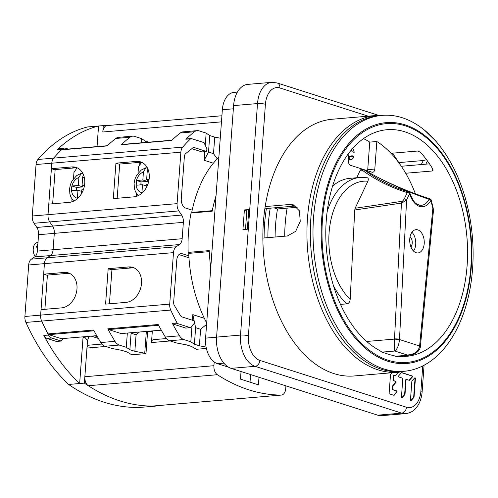 <?xml version="1.0" encoding="UTF-8"?>
<svg xmlns="http://www.w3.org/2000/svg" width="498" height="498" viewBox="0 0 498 498"><rect width="100%" height="100%" fill="white"/><g stroke="black" fill="none" stroke-linecap="round" stroke-linejoin="round"><path stroke-width="0.75" d="M188.835 255.835L182.336 253.762A8.049 4.992 85.1 0 0 181.073 253.613A8.049 4.992 85.1 0 0 176.771 260.043L173.678 302.174A4.028 2.496 85.1 0 0 174.443 305.641L180.481 315.62A4.028 2.496 85.1 0 0 181.919 316.89L194.251 320.83L194.046 323.588L190.429 327.672L177.842 323.65A2.011 1.245 -94.9 0 1 177.064 322.903A201.298 124.761 -94.9 0 1 170.733 310.067A8.049 4.992 -94.9 0 1 169.712 304.097L173.491 252.629A8.049 4.992 -94.9 0 1 176.192 246.784L179.467 244.555A8.049 4.992 85.1 0 0 182.162 238.716L183.37 222.338A8.049 4.992 85.1 0 0 181.627 215.074L178.826 210.909A8.049 4.992 -94.9 0 1 177.089 203.645L180.867 152.183A8.049 4.992 -94.9 0 1 182.698 147.122A201.298 124.761 -94.9 0 1 190.578 138.818A2.011 1.245 -94.9 0 1 191.12 138.562L186.395 138.961A2.011 1.245 85.1 0 0 185.86 139.222A201.298 124.761 -94.9 0 1 194.488 131.752A12.076 7.482 -94.9 0 1 197.196 130.644L183.027 131.852A12.076 7.482 85.1 0 0 180.32 132.96A201.298 124.761 85.1 0 0 171.692 140.43L121.325 144.731A201.298 124.761 -94.9 0 1 129.953 137.261A12.076 7.482 -94.9 0 1 132.661 136.153A12.076 7.482 -94.9 0 1 134.56 136.377L141.613 138.631L141.308 142.814M220.265 138.183L214.719 137.131L209.733 135.537L206.147 133.115L199.094 130.862A12.076 7.482 -94.9 0 0 197.196 130.644M107.4 125.552A8.049 4.992 85.1 0 0 107.12 125.564A8.049 4.992 85.1 0 0 102.818 131.995L103.285 125.614A264.102 163.686 -94.9 0 1 107.257 125.552M166.45 338.553L153.421 339.667A3.623 2.247 85.1 0 0 151.485 342.562L152.295 331.537A4.028 2.496 -94.9 0 1 152.376 330.921M160.748 330.205L161.414 330.417M127.339 333.056L126.293 347.305L119.234 345.052A12.076 7.482 -94.9 0 1 114.963 341.329A201.298 124.761 -94.9 0 1 107.805 328.817L158.171 324.515A201.298 124.761 85.1 0 0 165.336 337.034A12.076 7.482 85.1 0 0 169.6 340.75L176.659 343.004L186.538 344.884L191.525 346.477L196.349 349.291L206.39 348.438M161.271 330.162L121.176 333.579L108.589 329.564A2.011 1.245 85.1 0 1 107.805 328.817M111.944 269.58L109.429 303.799M119.688 164.06L117.179 198.279M171.935 140.199L121.861 144.476A2.011 1.245 85.1 0 0 121.325 144.731M132.661 136.153L118.499 137.361A12.076 7.482 85.1 0 0 115.785 138.469A201.298 124.761 85.1 0 0 107.157 145.939L61.509 149.836A201.298 124.761 85.1 0 0 53.628 158.14A8.049 4.992 85.1 0 0 51.798 163.201L51.394 168.679L71.855 166.93A18.115 13.77 -72.3 0 1 76.07 167.39A18.115 13.77 -72.3 0 1 84.355 186.159A18.115 13.77 -72.3 0 1 69.253 202.369L48.792 204.118L48.02 214.663A8.049 4.992 85.1 0 0 49.756 221.927L52.558 226.098A8.049 4.992 -94.9 0 1 54.301 233.357L53.099 249.735A8.049 4.992 -94.9 0 1 50.398 255.574L47.123 257.802A8.049 4.992 85.1 0 0 44.422 263.647L43.643 274.199L64.105 272.45A18.115 13.77 -72.3 0 1 68.319 272.91A18.115 13.77 -72.3 0 1 76.611 291.679A18.115 13.77 -72.3 0 1 61.503 307.889L41.041 309.632L40.643 315.116A8.049 4.992 85.1 0 0 41.664 321.086A201.298 124.761 85.1 0 0 47.995 333.921A2.011 1.245 85.1 0 0 48.773 334.668L61.36 338.69L96.737 335.671M136.39 161.42L115.928 163.17L113.326 198.602L133.788 196.859A18.115 13.77 -72.3 0 0 148.89 180.65A18.115 13.77 -72.3 0 0 140.598 161.881A18.115 13.77 -72.3 0 0 136.39 161.42L139.384 162.379A18.115 13.77 107.7 0 1 142.061 162.473M128.64 266.94L108.178 268.69L105.576 304.122L126.038 302.379A18.115 13.77 -72.3 0 0 141.146 286.169A18.115 13.77 -72.3 0 0 132.854 267.401A18.115 13.77 -72.3 0 0 128.64 266.94L131.634 267.899A18.115 13.77 107.7 0 1 134.311 267.992M191.991 325.91L190.821 341.796L183.768 339.543A12.076 7.482 -94.9 0 1 179.498 335.82A201.298 124.761 -94.9 0 1 172.339 323.308A2.011 1.245 85.1 0 0 173.123 324.055L185.71 328.07L190.429 327.672M47.995 333.921L93.636 330.025A201.298 124.761 85.1 0 0 100.801 342.543A12.076 7.482 85.1 0 0 105.066 346.259L112.125 348.513L122.004 350.393L126.99 351.986L131.821 354.8L145.982 353.592L147.576 331.936A4.028 2.496 85.1 0 1 147.651 331.319M146.337 331.431L144.737 353.194L145.982 353.592M101.916 344.062L88.887 345.176A3.623 2.247 85.1 0 0 86.951 348.071L84.847 376.731A8.049 4.992 85.1 0 0 88.295 385.732A264.102 163.686 85.1 0 0 119.813 400.871A264.102 163.686 85.1 0 0 152.064 406.1A8.049 4.992 85.1 0 0 152.344 406.088L281.414 395.07A8.049 4.992 -94.9 0 1 281.133 395.076A264.102 163.686 -94.9 0 1 248.882 389.853A264.102 163.686 -94.9 0 1 217.365 374.714A8.049 4.992 -94.9 0 1 213.916 365.713L214.196 361.94M285.914 385.85L285.709 388.639A8.049 4.992 -94.9 0 1 281.414 395.07M191.12 138.562A2.011 1.245 -94.9 0 1 191.431 138.6L204.018 142.615L206.888 148.771L206.682 151.529L194.357 147.589A4.028 2.496 85.1 0 0 193.722 147.514A4.028 2.496 85.1 0 0 192.794 147.9L185.598 153.658A4.028 2.496 85.1 0 0 184.378 156.49L181.284 198.621A8.049 4.992 85.1 0 0 185.692 208.089L192.191 210.162M258.991 377.254L258.437 384.848L240.484 379.115L241.044 371.527M213.349 163.22L204.155 160.288L204.784 151.691M191.811 148.69L201.958 151.927L206.682 151.529M205.257 145.273L206.147 133.115M214.719 137.131L213.505 153.664L217.259 158.831M213.505 153.664L208.519 152.071L204.155 160.288M208.519 152.071L209.733 135.537M141.613 138.631L145.198 141.046L148.74 142.179M139.87 162.348L139.695 164.788M145.198 141.046L145.092 142.49M107.4 145.709L62.051 149.581A2.011 1.245 85.1 0 0 61.509 149.836M77.526 167.982A18.115 13.77 107.7 0 0 74.849 167.888L54.388 169.637L51.394 168.679M69.776 273.502A18.115 13.77 107.7 0 0 67.099 273.408L46.638 275.151L43.643 274.199M126.293 347.305L129.872 349.721L131.086 333.187L136.072 334.781L134.858 351.314L129.872 349.721M134.858 351.314L144.737 353.194M130.993 332.745L131.086 333.187M139.428 332.023L136.072 334.781M178.975 254.596L188.96 257.783M204.336 318.303L192.819 314.63L192.409 320.239M190.821 341.796L194.407 344.211L199.393 345.805L206.104 347.081M199.393 345.805L200.607 329.265L195.621 327.678L194.226 321.173M194.145 320.793L192.819 314.63M195.621 327.678L194.407 344.211M200.607 329.265L206.595 324.354M250.587 374.571L250.027 382.159M131.634 267.899L111.172 269.642L108.178 268.69M139.384 162.379L118.922 164.122L115.928 163.17M147.396 167.901L145.883 167.764L143.436 171.959L142.845 179.965L136.552 180.5L136.203 185.225L142.503 184.69L141.893 193.187M140.828 184.833L141.04 181.932L147.333 181.397L147.445 179.903M145.995 188.238L146.281 184.366L147.9 184.229M149.095 179.429L146.624 179.641L147.215 171.642L147.918 169.015M148.939 180.382L146.624 179.641M146.169 185.86L142.503 184.69M142.845 179.965L147.333 181.397M136.552 180.5L141.04 181.932M82.861 173.41L81.348 173.273L76.736 175.545L72.067 180.855L70.442 184.509L69.571 188.773L69.863 193.977L70.89 197.146L73.636 201.155M82.911 185.412L82.799 186.906L76.505 187.447L76.294 190.342M83.365 189.738L81.747 189.875L81.46 193.747M83.384 174.524L82.68 177.151L82.089 185.15L84.56 184.939M82.089 185.15L84.405 185.891M77.358 198.696L77.968 190.199L81.635 191.369M77.968 190.199L71.668 190.734L72.017 186.009L78.311 185.474L78.902 177.469L81.348 173.273M82.799 186.906L78.311 185.474M76.505 187.447L72.017 186.009M73.492 178.726L73.953 172.451L76.941 167.907M71.793 201.871L71.992 199.144M141.476 162.398L138.488 166.942L138.027 173.217M136.328 196.361L136.527 193.635M263.205 224.947L264.544 224.835M245.483 229.404L246.927 209.72M37.997 242.37L37.537 242.408A8.049 4.992 85.1 0 0 33.36 247.786A8.049 4.992 85.1 0 0 35.227 256.451M88.986 336.331L87.499 340.644L84.38 383.111A264.102 163.686 -94.9 0 0 119.813 400.871A264.102 163.686 -94.9 0 0 156.173 406.038L156.198 405.758M98.305 338.397L91.234 336.138M44.895 309.308L47.41 275.089M63.439 338.509L61.186 341.049L51.668 338.011A8.049 4.992 -94.9 0 1 48.549 335.054A201.298 124.761 -94.9 0 1 41.651 321.079A8.049 4.992 -94.9 0 1 40.643 315.128L44.422 263.647A8.049 4.992 -94.9 0 1 47.123 257.802L50.398 255.574A8.049 4.992 85.1 0 0 53.099 249.735L182.162 238.716M183.37 222.338L54.301 233.357L53.099 249.735L37.356 251.079A8.049 4.992 -94.9 0 1 34.655 256.918L31.38 259.147A8.049 4.992 85.1 0 0 28.679 264.992L24.9 316.473A8.049 4.992 85.1 0 0 25.915 322.424A201.298 124.761 85.1 0 0 68.637 384.456A264.102 163.686 85.1 0 0 104.076 402.216A264.102 163.686 85.1 0 0 140.436 407.383L156.173 406.038M103.285 125.614L87.548 126.953A201.298 124.761 85.1 0 0 37.879 159.478A8.049 4.992 85.1 0 0 36.055 164.527L32.277 216.008A8.049 4.992 85.1 0 0 34.02 223.272L36.821 227.437A8.049 4.992 -94.9 0 1 38.558 234.701L54.301 233.357A8.049 4.992 85.1 0 0 52.558 226.098L49.756 221.927A8.049 4.992 -94.9 0 1 48.02 214.663L177.089 203.645M180.867 152.183L51.798 163.201L48.02 214.663L32.277 216.008M36.055 164.527L51.798 163.182A8.049 4.992 -94.9 0 1 53.622 158.14A201.298 124.761 -94.9 0 1 62.206 149.107A8.049 4.992 -94.9 0 1 64.342 148.087A8.049 4.992 -94.9 0 1 65.605 148.23L68.182 149.058M52.645 203.788L55.154 169.569M97.054 146.593L98.567 126.013A201.298 124.761 -94.9 0 0 57.482 149.512L62.206 149.107M64.342 148.087L59.617 148.485A8.049 4.992 85.1 0 0 57.482 149.512M38.558 234.701L37.356 251.079M83.116 336.829A4.028 2.496 85.1 0 0 83.042 337.445L79.655 383.516L68.637 384.456M84.38 383.111L79.655 383.516A201.298 124.761 -94.9 0 1 43.83 335.459A8.049 4.992 85.1 0 0 46.943 338.416L56.467 341.454L61.186 341.049M97.328 336.704L94.639 335.845M87.499 340.644L84.884 337.289L85.17 336.654M37.699 246.442L36.609 246.535L37.456 249.759M37.879 243.983L36.609 246.535M218.865 157.219A112.729 69.863 85.1 0 0 191.718 212.428L212.26 210.679M193.05 212.858L191.718 212.428M206.695 323.003A112.729 69.863 85.1 0 1 188.711 253.376L209.303 251.621M405.808 413.614L381.885 415.656A26.568 16.465 85.1 0 1 377.714 415.17L231.134 368.358A26.568 16.465 85.1 0 1 216.586 337.121L233.593 105.607A26.568 16.465 85.1 0 1 247.786 84.386L271.709 82.344A26.568 16.465 85.1 0 0 257.516 103.565L240.515 335.079A26.568 16.465 85.1 0 0 255.057 366.316L401.643 413.122A26.568 16.465 85.1 0 0 405.808 413.614C412.17 412.686 414.921 409.312 415.587 408.59L417.803 405.721C420.293 401.73 421.738 397.055 422.136 391.689L424.078 365.221M414.056 397.024L415.407 378.573A0.66 0.411 85.1 0 0 414.741 377.889L411.995 380.989A0.66 0.411 85.1 0 0 411.84 381.412L410.483 399.869A0.66 0.411 85.1 0 0 411.155 400.548L413.9 397.448A0.66 0.411 85.1 0 0 414.056 397.024L413.682 397.062L415.033 378.605A0.66 0.411 -94.9 0 0 414.759 377.87M401.456 396.987A0.66 0.411 85.1 0 0 402.123 397.665L404.874 394.565A0.66 0.411 85.1 0 0 405.023 394.142L406.069 379.955A0.66 0.411 -94.9 0 1 406.524 379.439L409.232 380.304A0.66 0.411 85.1 0 0 409.53 380.204L412.282 377.104A0.66 0.411 85.1 0 0 412.07 375.903L401.743 372.604A0.66 0.411 85.1 0 0 401.438 372.703L398.693 375.803A0.66 0.411 85.1 0 0 398.898 377.005L402.421 378.131A0.66 0.411 -94.9 0 1 402.789 378.91L401.456 396.987M391.932 372.741L390.656 374.179A0.66 0.411 85.1 0 0 390.5 374.596L389.143 393.121A0.66 0.411 85.1 0 0 389.504 393.906L393.85 395.288A0.66 0.411 85.1 0 0 394.155 395.194L396.9 392.088A0.66 0.411 85.1 0 0 396.694 390.893L393.171 389.766A0.66 0.411 -94.9 0 1 392.804 388.988L393.022 386.012A0.66 0.411 -94.9 0 1 393.177 385.595L395.929 382.495A0.66 0.411 85.1 0 0 395.717 381.294L393.837 380.69A0.66 0.411 -94.9 0 1 393.47 379.912L393.756 376.027A0.66 0.411 -94.9 0 1 394.217 375.511L395.275 375.847A0.66 0.411 85.1 0 0 395.58 375.747L398.332 372.647A0.66 0.411 85.1 0 0 398.487 372.18M398.736 162.591A128.833 79.848 85.1 0 0 392.505 153.166M376.283 115.48L332.21 119.24A128.833 79.848 85.1 0 0 265.179 206.583A128.833 79.848 85.1 0 0 262.863 238.075A128.833 79.848 85.1 0 0 333.915 373.593A128.833 79.848 85.1 0 0 354.128 375.965L398.195 372.205A128.833 79.848 -94.9 0 1 377.988 369.833A128.833 79.848 -94.9 0 1 306.936 234.427A128.833 79.848 -94.9 0 1 376.283 115.48A128.833 79.848 -94.9 0 1 382.62 115.343M267.88 237.652A120.777 74.856 -94.9 0 1 270.202 208.183L294.76 206.091L289.73 204.485L265.179 206.583M351.233 150.141A3.623 2.247 -94.9 0 1 352.117 151.734L354.171 152.388A6.642 4.115 85.1 0 0 352.752 148.379M348.507 158.987A6.642 4.115 85.1 0 0 349.627 159.603A6.642 4.115 85.1 0 0 350.673 159.727A6.642 4.115 85.1 0 0 353.879 156.328L351.825 155.675A3.623 2.247 -94.9 0 1 350.411 156.721A3.623 2.247 -94.9 0 1 349.845 156.652A3.623 2.247 -94.9 0 1 348.743 155.799M427.402 160.86L425.852 164.166M295.781 206.054L294.76 206.091M404.469 371.259A128.833 79.848 -94.9 0 1 398.195 372.205M421.296 164.558L423.3 160.518L398.749 162.616M423.3 160.518L426.562 159.721M289.73 204.485L293.415 204.871L299.435 210.878L300.238 221.355L295.675 231.352L287.414 235.984L262.863 238.075M264.955 208.04L266.424 208.506L270.202 208.183M266.424 208.506A120.777 74.856 85.1 0 0 264.102 237.976M350.075 156.746A6.642 4.115 -94.9 0 1 348.718 159.142M244.387 209.932L248.795 209.558L247.35 229.248L242.943 229.622L244.387 209.932L246.852 210.722M350.909 156.584L353.879 156.328M237.403 92.093L233.967 92.385A21.738 13.471 85.1 0 0 222.351 109.747L205.581 338.111A21.738 13.471 85.1 0 0 217.483 363.671L228.563 367.207M216.039 195.758A113.532 70.361 85.1 0 0 212.154 211.227L191.058 213.026A113.532 70.361 85.1 0 0 188.169 252.399L209.26 250.6A113.532 70.361 85.1 0 0 210.747 267.781M190.703 253.208L188.169 252.399M284.707 236.214A113.731 70.492 -94.9 0 1 287.109 208.145L297.194 207.286M348.949 153.017L348.388 160.624A4.028 2.496 85.1 0 0 350.592 165.355L372.031 172.202A4.028 2.496 85.1 0 0 372.666 172.277A4.028 2.496 85.1 0 0 374.813 169.059L376.837 141.507A113.731 70.492 -94.9 0 1 390.98 153.297A113.731 70.492 -94.9 0 1 405.696 173.254A113.731 70.492 -94.9 0 1 415.413 193.865M361.243 169.718A1.811 1.121 85.1 0 0 360.957 169.687A1.811 1.121 85.1 0 0 360.191 170.328L356.686 177.761M327.118 211.874A68.444 42.417 -94.9 0 1 360.01 177.475L349.777 178.346A68.444 42.417 85.1 0 0 332.564 186.171M274.031 207.859L277.504 208.967A113.731 70.492 85.1 0 0 275.108 237.036M277.504 208.967L287.109 208.145M429.5 163.854L401.326 166.264M382.122 115.38L379.464 115.611A128.428 79.599 85.1 0 0 310.335 234.185A128.428 79.599 85.1 0 0 381.163 369.174A128.428 79.599 85.1 0 0 401.313 371.533L403.971 371.309A128.428 79.599 -94.9 0 1 383.827 368.943A128.428 79.599 -94.9 0 1 312.993 233.96A128.428 79.599 -94.9 0 1 382.122 115.38A128.428 79.599 -94.9 0 1 402.272 117.746A128.428 79.599 -94.9 0 1 473.1 252.729A128.428 79.599 -94.9 0 1 403.971 371.309M398.325 356.3A113.731 70.492 85.1 0 0 406.356 356.356A113.731 70.492 85.1 0 0 467.578 251.347A113.731 70.492 85.1 0 0 404.849 131.808A113.731 70.492 85.1 0 0 387.008 129.71A113.731 70.492 85.1 0 0 325.891 227.387A113.731 70.492 85.1 0 0 379.457 350.411L381.972 352.117L386.311 353.505A113.731 70.492 85.1 0 0 388.515 354.265A113.731 70.492 85.1 0 0 390.725 354.912L396.856 356.462M364.106 169.818L362.195 170.154C375.299 179.759 390.308 187.254 407.227 192.633L404.264 198.92A1.811 0.971 25.2 0 1 406.598 199.959L403.274 202.107L402.533 201.254L401.438 203.103L394.503 339.094C394.179 344.554 394.285 348.532 394.827 351.022C397.323 349.129 398.873 345.307 399.483 339.543L419.609 345.973C418.575 351.582 414.448 354.588 407.233 354.987L394.827 351.022L381.972 352.117M366.684 341.46L394.503 339.094L399.483 339.543M394.516 338.926A3.623 0.616 2.9 0 1 399.502 339.281L406.598 199.959L409.561 193.678C411.883 200.619 415.214 204.871 419.546 206.433C423.91 207.647 427.695 205.668 430.907 200.495A1.811 0.349 -13.8 0 0 431.249 200.184L433.192 208.096A1.811 0.349 -13.8 0 1 432.849 208.407L433.434 210.835L420.399 346.297L419.609 345.973M416.147 252.716A11.678 7.233 85.1 0 0 417.978 252.934A11.678 7.233 85.1 0 0 424.265 242.153A11.678 7.233 85.1 0 0 417.828 229.883A11.678 7.233 85.1 0 0 415.992 229.665A11.678 7.233 85.1 0 0 409.711 240.447A11.678 7.233 85.1 0 0 416.147 252.716M371.321 174.786L363.92 169.712C385.352 181.988 407.078 191.867 429.102 199.337A1.811 1.071 -149.4 0 1 430.907 200.495L432.849 208.407L419.633 345.712A3.586 0.797 5.5 0 1 420.399 346.297M410.925 354.925L395.063 356.3M405.696 173.254L432.301 170.988L433.104 170.167L432.737 168.934A113.731 70.492 -94.9 0 0 420.337 152.164L417.579 151.031L390.98 153.297M376.837 141.507L369.753 142.111L367.729 169.669A4.028 2.496 -94.9 0 1 367.543 170.77M363.515 138.637A113.731 70.492 -94.9 0 1 369.753 142.111M410.931 246.921A6.038 3.741 85.1 0 0 410.066 236.787M411.933 232.267A11.678 7.233 -94.9 0 1 413.539 251.06M419.546 206.433L418.93 204.946C422.927 206.06 426.319 204.186 429.102 199.337L430.029 198.883A1.811 1.811 0 0 1 431.249 200.184M418.93 204.946L416.857 203.956M416.882 203.968C414.89 203.383 412.549 199.81 409.873 193.249A1.811 0.492 162.3 0 1 409.561 193.678A1.811 0.971 25.2 0 0 407.227 192.633L408.684 192.066C392.25 186.831 380.173 180.463 371.247 174.736M366.522 177.724C368.265 177.587 368.719 178.757 367.885 181.228L355.149 208.251L354.738 209.994L401.438 203.103L403.274 202.107M354.738 209.994L350.175 299.46C349.789 302.155 348.637 303.649 346.726 303.942L340.433 304.309M413.682 397.062A0.66 0.411 -94.9 0 1 413.527 397.479L410.782 400.579A0.66 0.411 -94.9 0 1 410.757 400.604M406.324 379.457L406.15 379.47A0.66 0.411 85.1 0 0 405.696 379.986L404.65 394.179A0.66 0.411 -94.9 0 1 404.5 394.597L401.749 397.697A0.66 0.411 -94.9 0 1 401.73 397.721M412.282 377.104L411.908 377.135A0.66 0.411 -94.9 0 0 411.697 375.934L401.469 372.672M411.908 377.135L409.157 380.235A0.66 0.411 -94.9 0 1 409.126 380.267M394.011 375.523L393.843 375.542A0.66 0.411 85.1 0 0 393.383 376.058L393.096 379.943A0.66 0.411 85.1 0 0 393.464 380.727L395.344 381.325A0.66 0.411 -94.9 0 1 395.555 382.526L392.804 385.626A0.66 0.411 85.1 0 0 392.648 386.05L392.43 389.019A0.66 0.411 85.1 0 0 392.798 389.797L396.321 390.924A0.66 0.411 -94.9 0 1 396.526 392.119L393.781 395.225A0.66 0.411 -94.9 0 1 393.75 395.256M398.114 372.211A0.66 0.411 -94.9 0 1 397.958 372.678L395.207 375.785A0.66 0.411 -94.9 0 1 395.175 375.816M221.461 121.861L102.818 131.995M170.248 340.956L151.485 342.562M158.588 325.294L108.589 329.564M185.86 139.222L190.578 138.818M180.32 132.96L194.488 131.752M129.953 137.261L115.785 138.469M182.698 147.122L37.879 159.478M178.826 210.909L34.02 223.272M36.821 227.437L181.627 215.074M179.467 244.555L34.655 256.918M31.38 259.147L176.192 246.784M173.491 252.629L28.679 264.992M40.643 315.116L169.712 304.097M41.664 321.086L170.733 310.067M179.498 335.82L165.336 337.034M177.064 322.903L172.339 323.308M100.801 342.543L114.963 341.329M152.295 331.537L147.576 331.936M84.847 376.731L213.916 365.713M105.713 346.465L86.951 348.071M217.365 374.714L88.295 385.732M281.133 395.076L152.064 406.1M194.357 147.589L193.112 147.694M94.054 330.803L48.773 334.668M74.849 167.888L71.855 166.93M67.099 273.408L64.105 272.45M119.234 345.052L105.066 346.259M177.842 323.65L173.123 324.055M182.336 253.762L179.853 253.974M183.768 339.543L169.6 340.75M147.215 171.642A10.869 8.261 107.7 0 1 148.914 172.252M141.911 192.689A10.869 8.261 107.7 0 1 136.066 182.891A10.869 8.261 107.7 0 1 143.436 171.959M82.68 177.151A10.869 8.261 107.7 0 1 84.38 177.761M77.377 198.204A10.869 8.261 107.7 0 1 71.531 188.4A10.869 8.261 107.7 0 1 78.902 177.469M24.9 316.473L40.643 315.128M25.915 322.424L41.651 321.079M48.549 335.054L43.83 335.459M51.668 338.011L46.943 338.416M84.884 337.289L83.042 337.445M377.714 415.17L401.643 413.122A5.634 4.283 107.7 0 0 406.455 407.233A20.935 12.973 85.1 0 0 420.922 390.899L422.758 365.906M368.19 116.165L279.882 87.972A20.935 12.973 85.1 0 0 265.415 104.306L248.409 335.814A20.935 12.973 85.1 0 0 259.869 360.428A5.634 4.283 107.7 0 1 255.057 366.316L231.134 368.358M259.869 360.428L406.455 407.233M216.586 337.121L240.515 335.079A5.634 1.102 -175.8 0 1 248.409 335.814M265.415 104.306A5.634 1.102 -175.8 0 0 257.516 103.565L233.593 105.607M279.882 87.972A5.634 4.283 -72.3 0 0 277.187 82.973L271.709 82.344M425.329 130.837A5.634 4.283 -72.3 0 0 424.377 130.046M420.922 390.899A5.634 1.102 4.2 0 1 422.136 391.689M415.407 378.573L415.033 378.605M413.9 397.448L413.527 397.479M410.782 400.579L411.155 400.548M401.749 397.697L402.123 397.665M411.697 375.934L412.07 375.903M409.157 380.235L409.53 380.204M406.069 379.955L405.696 379.986M404.65 394.179L405.023 394.142M404.874 394.565L404.5 394.597M392.43 389.019L392.804 388.988M393.171 389.766L392.798 389.797M396.321 390.924L396.694 390.893M396.9 392.088L396.526 392.119M393.781 395.225L394.155 395.194M398.332 372.647L397.958 372.678M395.207 375.785L395.58 375.747M393.756 376.027L393.383 376.058M393.096 379.943L393.47 379.912M393.837 380.69L393.464 380.727M395.344 381.325L395.717 381.294M395.929 382.495L395.555 382.526M392.804 385.626L393.177 385.595M393.022 386.012L392.648 386.05M233.357 108.807L222.351 109.747M205.581 338.111L216.586 337.171M223.857 363.123L217.483 363.671M405.148 124.867A120.84 74.893 -94.9 0 1 471.301 266.947A120.84 74.893 -94.9 0 1 387.793 361.231A120.84 74.893 -94.9 0 1 321.646 219.157A120.84 74.893 -94.9 0 1 405.148 124.867M405.291 125.838A119.837 74.27 -94.9 0 1 470.884 266.729A119.837 74.27 -94.9 0 1 388.079 360.228A119.837 74.27 -94.9 0 1 322.48 219.338A119.837 74.27 -94.9 0 1 405.291 125.838M367.729 169.669L374.813 169.059M432.301 170.988L432.482 168.505M430.029 198.889C406.125 191.108 384.126 181.397 364.019 169.75A1.811 1.811 0 0 0 362.967 169.513A1.811 1.121 -94.9 0 0 362.195 170.154L360.191 170.328M360.957 169.687L362.967 169.513A1.811 1.121 -94.9 0 1 363.247 169.544M404.264 198.92L402.533 201.254L355.149 208.251M346.726 303.942A68.444 42.417 -94.9 0 1 333.405 285.535M350.175 299.46A64.416 39.921 -94.9 0 1 329.888 225.544A64.416 39.921 -94.9 0 1 367.885 181.228M221.909 115.76L107.12 125.564M145.883 167.758L141.27 170.036L136.601 175.346L134.977 179L134.105 183.264L134.398 188.468L135.425 191.637L138.17 195.646M378.53 115.337L277.187 82.973M435.383 140.654L424.252 129.947M348.662 156.87L350.411 156.721M406.051 379.457L406.424 379.426M393.737 375.529L394.111 375.498M396.732 356.475L410.221 355.018C412.101 355.192 414.691 354.01 417.984 351.476C419.602 349.471 420.399 347.822 420.374 346.533M433.434 210.835L433.192 208.096M409.873 193.249A1.811 1.811 0 0 0 408.684 192.066M367.082 177.736L360.01 177.475"/></g></svg>
